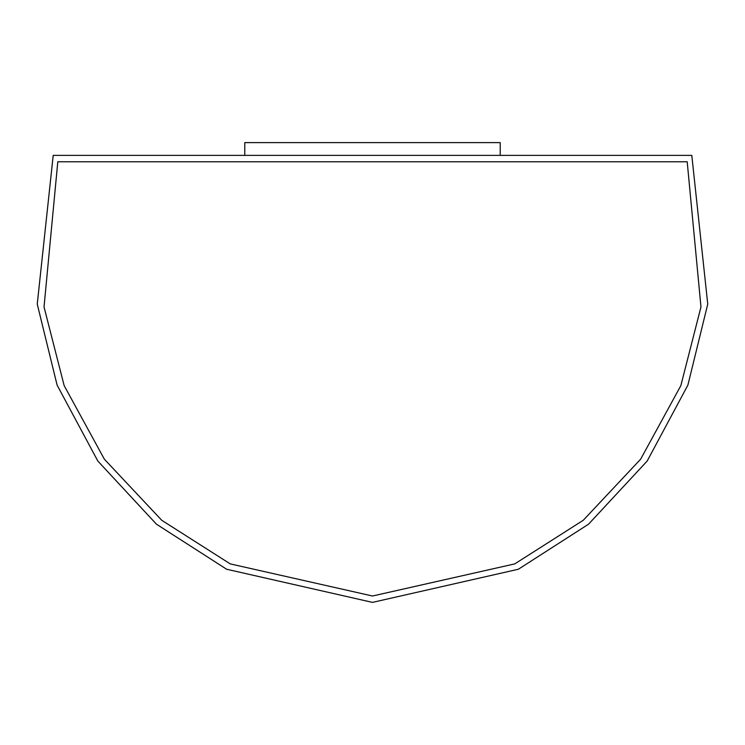 <?xml version="1.0" encoding="UTF-8"?>
<svg xmlns="http://www.w3.org/2000/svg" width="745" height="745" viewBox="0 0 745 745"><rect width="100%" height="100%" fill="white"/><g stroke="black" fill="none" stroke-linecap="round" stroke-linejoin="round"><path stroke-width="1.12" d="M372.5 602.388L226.638 569.245L156.441 524.182L97.828 461.043L57.114 385.128L37.25 304.109L53.202 155.379L691.798 155.379L707.75 304.109L687.886 385.128L647.172 461.043L588.559 524.182L518.362 569.245L372.5 602.388L518.362 569.245L588.559 524.182L647.172 461.043L687.886 385.128L707.75 304.109L691.798 155.379L53.202 155.379L37.25 304.109L57.114 385.128L97.828 461.043L156.441 524.182L226.638 569.245L372.5 602.388M687.197 161.767L700.971 306.959L680.837 385.64L640.644 459.181L583.27 520.271L514.767 563.89L372.5 596.009L514.767 563.89L583.27 520.271L640.644 459.181L680.837 385.64L700.971 306.959L687.197 161.767L57.803 161.767L687.197 161.767L700.971 306.959L680.837 385.64L640.644 459.181L583.27 520.271L514.767 563.89L372.5 596.009L230.233 563.89L161.73 520.271L104.356 459.181L64.163 385.64L44.029 306.959L57.803 161.767L44.029 306.959L64.163 385.64L104.356 459.181L161.73 520.271L230.233 563.89L372.5 596.009L230.233 563.89L161.73 520.271L104.356 459.181L64.163 385.64L44.029 306.959L57.803 161.767L687.197 161.767M244.779 155.379L244.779 142.612L244.779 155.379M500.221 155.379L500.221 142.612L244.779 142.612L500.221 142.612L500.221 155.379"/></g></svg>
